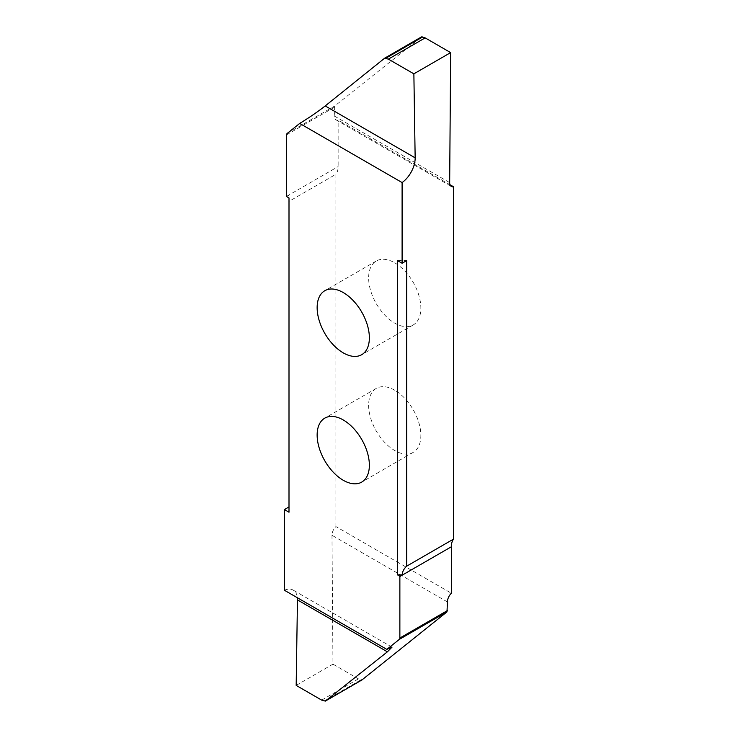 <?xml version="1.0" encoding="UTF-8"?>
<svg xmlns="http://www.w3.org/2000/svg" width="738" height="738" viewBox="0 0 738 738"><rect width="100%" height="100%" fill="white"/><g stroke="black" fill="none" stroke-linecap="round" stroke-linejoin="round"><path stroke-width="0.55" stroke-dasharray="3.69 2.77" d="M394.747 390.236A36.928 21.319 -120 0 0 376.279 388.409A36.928 21.319 -120 0 0 370.624 418.003A36.928 21.319 -120 0 0 394.747 450.54A36.928 21.319 -120 0 0 413.206 452.366A36.928 21.319 -120 0 0 418.87 422.782A36.928 21.319 -120 0 0 394.747 390.236M394.747 262.829A36.928 21.319 60 0 1 418.87 295.375A36.928 21.319 60 0 1 413.206 324.96A36.928 21.319 60 0 1 394.747 323.133A36.928 21.319 60 0 1 370.624 290.587A36.928 21.319 60 0 1 376.279 261.003A36.928 21.319 60 0 1 394.747 262.829M447.431 601.95L331.98 535.29A8.321 4.806 -60 0 1 335.901 526.563L451.352 593.223M335.901 526.563L335.901 174.297A20.802 12.011 60 0 0 338.133 166.585L338.133 120.146A8.321 4.806 -60 0 1 335.938 119.814A8.321 4.806 -60 0 1 334.213 115.949L334.812 105.94L421.38 36.992M450.005 184.74L338.133 120.146M397.514 260.606L406.693 260.606M289.001 197.95L289.001 201.382L335.901 174.297M289.001 195.229L286.639 196.594M331.98 535.29L332.958 664.163L358.456 678.877L362.21 679.79M358.456 678.877L321.676 700.113M332.958 664.163L296.178 685.39M289.001 512.227L289.001 201.382M284.407 590.262A20.802 12.011 -60 0 1 293.152 590.086A20.802 12.011 -60 0 1 297.368 597.743M286.648 196.317L338.133 166.585M287.165 133.449L334.812 105.94M334.277 107.287L286.648 134.796M334.213 115.949L449.673 182.609M324.065 701.1L360.836 679.873M376.279 388.409L324.794 418.132M413.206 324.96L361.721 354.692M376.279 261.003L324.794 290.726M335.938 119.814L451.398 186.474M392.016 647.161L293.152 590.086M413.206 452.366L361.721 482.099"/><path stroke-width="1.11" d="M343.253 480.272A36.928 21.319 60 0 1 319.13 447.726A36.928 21.319 60 0 1 324.794 418.132A36.928 21.319 60 0 1 343.253 419.959A36.928 21.319 60 0 1 367.376 452.505A36.928 21.319 60 0 1 361.721 482.099A36.928 21.319 60 0 1 343.253 480.272M343.253 292.552A36.928 21.319 60 0 1 367.376 325.098A36.928 21.319 60 0 1 361.721 354.692A36.928 21.319 60 0 1 343.253 352.865A36.928 21.319 60 0 1 319.13 320.32A36.928 21.319 60 0 1 324.794 290.726A36.928 21.319 60 0 1 343.253 292.552M446.997 611.867L447.431 601.95A8.321 4.806 120 0 1 451.352 593.223L451.352 546.784A20.802 12.011 60 0 1 453.593 539.072L406.693 566.147C403.834 568.823 402.339 571.729 402.219 574.874L397.514 574.874L397.514 260.606L402.099 263.254L402.099 182.563A20.802 12.011 120 0 0 415.153 157.849L325.227 105.931C317.709 111.807 309.194 117.646 299.693 123.44L287.165 133.449A3.118 1.799 60 0 0 286.648 134.796L286.648 196.317A20.802 12.011 -120 0 1 286.639 196.594L289.001 197.95L289.001 512.227L284.407 509.571L284.407 590.262L386.813 649.385L399.35 639.376L446.997 611.867L361.943 679.947M415.153 157.849L413.87 73.837L450.65 52.61L449.673 182.609A8.321 4.806 120 0 0 451.398 186.474A8.321 4.806 120 0 0 453.593 186.806L450.005 184.74M453.593 186.806L453.593 539.072M402.099 263.254L406.693 260.606L406.693 566.147M397.514 574.874L399.867 576.23L402.219 574.874M402.099 182.563L299.693 123.44M447.496 610.529L399.867 638.029A3.118 1.799 60 0 1 399.35 639.376M399.867 638.029L399.867 576.507L451.352 546.784M450.65 52.61L425.153 37.887L388.373 59.123L384.627 58.21L325.227 105.931M425.153 37.887L421.509 36.9L384.627 58.21M413.87 73.837L388.373 59.123M362.081 679.873L325.329 701.1L321.676 700.113L296.178 685.39L297.46 599.902L387.385 651.82L392.016 647.161L386.813 649.385M362.21 679.79L325.458 701.008L387.385 651.82M297.368 597.743A20.802 12.011 -60 0 1 297.46 599.902M284.407 509.571L289.001 506.923M421.38 36.992L384.895 58.053M386.002 58.127L422.773 36.9"/></g></svg>
